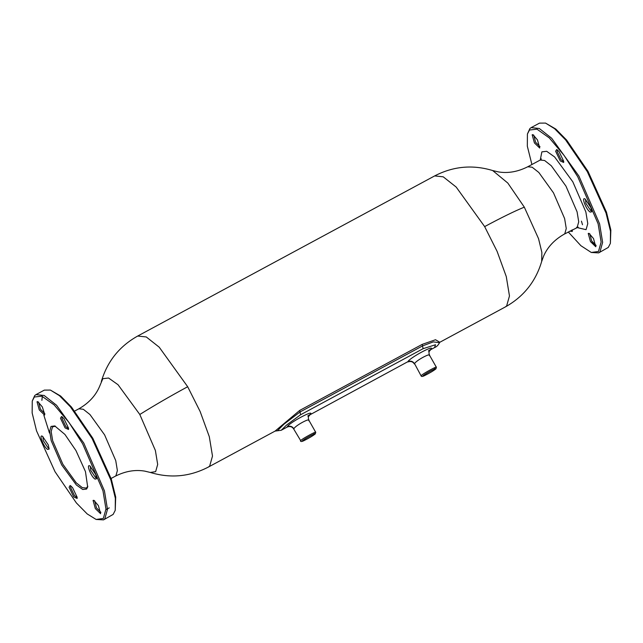 <?xml version="1.0" encoding="UTF-8"?>
<svg xmlns="http://www.w3.org/2000/svg" width="643" height="643" viewBox="0 0 643 643"><rect width="100%" height="100%" fill="white"/><g stroke="black" fill="none" stroke-linecap="round" stroke-linejoin="round"><path stroke-width="0.96" d="M55.451 426.205L52.501 426.88L51.167 431.582L52.67 440.712L62.845 464.23L76.252 482.837L82.344 487.651L86.371 488.077L87.826 486.253M61.704 464.945L76.364 484.975L82.738 489.508L86.604 489.058L87.673 486.992L85.463 471.608L75.938 450.542L64.927 434.443L54.743 425.923L51.03 426.43L49.664 431.284L51.207 440.696L61.704 464.945M82.625 443.783L68.954 422.411L54.189 404.929L41.827 396.144L34.32 397.02L32.263 401.031L32.15 412.943L36.538 430.858L55.017 471.705L76.372 502.93L87.207 513.942L96.12 519.456L103.314 518.467L105.974 509.063L102.976 490.81L82.625 443.783M90.036 466.071L95.743 474.59L96.546 478.794L95.06 479.107C91.081 476.881 85.776 463.137 90.036 466.071L89.562 465.837M98.355 505.559L100.621 513.725L95.341 508.613L93.074 500.439L93.862 500.334L98.355 505.559M60.498 418.263L61.535 416.503L63.938 418.609L68.544 428.238L68.52 429.452L65.096 427.892L60.498 418.263M39.279 409.929L37.021 401.762L37.808 401.658L42.301 406.874L44.793 414.606L44.568 415.048L39.279 409.929M47.606 449.417C43.628 447.198 38.323 433.454 42.583 436.388L48.289 444.9L49.093 449.103L47.606 449.417M42.108 436.155L42.583 436.388M69.098 487.249L70.135 485.489L72.546 487.595L77.144 497.232L77.12 498.446L73.704 496.886L69.098 487.249M96.12 519.456L103.515 519.874L104.785 518.917L107.485 509.369L104.431 490.826L83.767 443.059L56.544 405.251L44.174 395.477L35.976 394.617L34.714 395.574L32.263 401.031M103.515 519.874L113.136 514.416L115.226 510.341L115.346 498.237L110.885 480.048L92.118 438.558L70.433 406.85L59.429 395.662L50.379 390.068L44.335 390.108L35.976 394.617M115.226 510.341L115.7 497.039L111.311 479.123L92.833 438.277L71.477 407.059L60.643 396.04L50.379 390.068M42.285 396.321L41.883 400.356M43.845 415.177L49.479 433.069M439.748 342.237L435.52 339.737L422.202 344.375L299.686 410.435L275.075 431.099L277.358 430.794L283.941 424.203L300.032 411.978L300.594 414.751L423.11 348.683L435.528 344.744L434.507 347.622C436.621 346.786 438.301 345.146 439.523 342.703L433.278 341.875L422.547 345.918L300.032 411.978L299.686 410.435M277.358 430.794L281.232 430.271L286.601 425.039L300.594 414.751M428.367 350.933L431.196 349.117C434.877 344.278 409.615 357.862 407.903 361.671L309.347 415.113M307.724 415.989L310.553 414.164C314.234 409.334 288.972 422.909 287.26 426.727L287.365 426.96C290.146 426.044 292.26 426.727 293.706 429.01L300.651 440.576C302.467 438.542 318.132 430.103 315.496 432.57M310.553 414.164L308.56 416.511C307.957 416.576 308.744 420.972 308.937 420.361L315.689 432.249L315.343 433.84C312.996 435.761 309.195 438.036 303.938 440.656C301.776 441.701 300.611 441.781 300.458 440.897M308.785 420.755C311.019 417.106 294.912 425.754 293.939 428.76L293.706 429.01M429.58 355.322L436.332 367.201L435.994 368.793C433.639 370.714 429.837 372.98 424.581 375.608C422.419 376.653 421.253 376.734 421.101 375.85L421.294 375.528C423.11 373.495 438.775 365.047 436.139 367.523M429.428 355.708C431.662 352.059 415.555 360.707 414.582 363.713L421.101 375.85M531.906 164.52L527.332 146.21L527.413 134.041L529.478 130.031L536.977 129.155L549.339 137.948L564.104 155.421L577.776 176.793L598.127 223.828L601.125 242.081L598.472 251.485L591.271 252.466L580.886 245.698L568.275 231.97M585.186 199.089L590.893 207.601L591.697 211.804L590.21 212.118C586.231 209.899 580.926 196.155 585.186 199.089L584.712 198.856M555.648 151.274L556.685 149.514L559.088 151.619L563.694 161.256L563.67 162.47L560.246 160.911L555.648 151.274M537.452 139.893L539.718 148.059L534.429 142.947L532.171 134.781L532.959 134.668L537.452 139.893M593.513 238.569L595.772 246.743L590.491 241.623L588.224 233.457L589.012 233.353L593.513 238.569M572.23 229.832L572.27 231.456L569.923 231.078M527.413 134.041L529.864 128.584L531.134 127.627L539.324 128.496L551.694 138.269L578.917 176.078L599.589 223.844L602.636 242.387L599.935 251.935L598.665 252.892L591.271 252.466M531.134 127.627L539.485 123.126L545.529 123.086L554.579 128.68L565.583 139.869L587.268 171.577L606.036 213.058L610.496 231.255L610.384 243.359L608.286 247.426L598.665 252.892M596.053 245.923L590.507 241.615M545.529 123.086L555.793 129.058L566.628 140.07L587.983 171.295L606.462 212.142L610.85 230.057L610.384 243.359M582.502 224.737L581.433 221.144M572.326 230.532L571.33 230.323M596.053 245.377L591.632 240.908L589.816 233.811M591.753 210.88L590.78 210.687L585.886 203.389L585.516 199.322M563.718 161.546L561.098 159.745L557.151 151.491L557.489 149.98M539.991 146.7L535.579 142.232L533.762 135.134M96.595 477.862L95.63 477.669L90.735 470.379L90.366 466.304M100.903 512.358L96.482 507.89L94.666 500.801M68.568 428.527L65.94 426.727L62.001 418.472L62.339 416.961M44.841 413.682L40.429 409.213L38.612 402.124M49.141 448.179L48.177 447.986L43.282 440.688L42.912 436.613M77.176 497.513L74.548 495.721L70.601 487.466L70.939 485.955M104.608 434.885L115.74 460.597L117.38 470.588L115.925 475.724L115.242 476.238C125.24 471.19 135.07 469.478 144.739 471.118L150.341 472.46L155.646 471.64L157.68 464.447L155.381 450.47L139.804 414.478L118.047 384.739L108.587 378.02L102.84 378.687L99.36 386.965C95.421 395.943 88.589 403.225 78.872 408.795L83.285 409.261L89.948 414.526L104.608 434.885M101.321 381.548C107.277 361.446 119.397 346.28 137.69 336.04L146.258 336.948L159.199 347.172L187.684 386.724C170.765 395.879 154.802 405.13 139.804 414.478M187.684 386.724L200.142 411.52L209.305 436.693L212.495 456.088L209.666 466.087L208.34 467.083C189.741 476.736 170.403 478.529 150.341 472.46M137.69 336.04L434.66 175.917L443.228 176.817L456.168 187.049L484.653 226.601L497.111 251.389L506.274 276.57L509.465 295.965L506.636 305.955L505.31 306.96L439.683 342.341M422.202 344.375L423.11 348.683M287.26 426.727C289.961 425.626 292.187 426.309 293.939 428.76M309.693 436.227L306.944 437.795M431.196 349.117L429.202 351.464C428.6 351.528 429.387 355.917 429.58 355.314M407.903 361.671C410.612 360.578 412.83 361.253 414.582 363.713M430.336 371.18L427.587 372.739M484.653 226.601C501.452 217.567 514.673 211.081 524.318 207.15L507.825 183.07L492.659 170.54C472.597 164.471 453.259 166.264 434.66 175.917M578.17 227.124L564.128 234.205L564.803 233.69L566.258 228.546L564.618 218.564L553.486 192.844L538.834 172.485L532.171 167.22L527.758 166.762C517.76 171.81 507.93 173.522 498.261 171.882L492.659 170.54M576.586 227.485L577.269 226.971L578.724 221.827L577.084 211.844L565.953 186.124L551.292 165.765L544.629 160.501L540.216 160.043L527.758 166.762M564.128 234.205C554.411 239.775 547.579 247.057 543.64 256.035L541.679 261.452L541.864 252.41L538.545 238.666L524.318 207.15M576.618 227.469L586.07 229.664L587.774 223.635L585.853 211.941L572.817 181.816L554.596 156.924L546.679 151.298L541.872 151.861L540.257 160.019M111.094 478.48L115.242 476.238M74.725 411.03L78.872 408.795M208.34 467.083L275.075 431.099M434.507 347.622L429.99 350.057M281.232 430.271L287.373 426.96M302.339 440.865L302.355 440.849C303.97 439.33 312.361 434.531 314.7 433.84L313.784 433.326M408.016 361.905L408.016 361.905C410.789 360.996 412.902 361.679 414.349 363.962M422.981 375.809L422.998 375.793C424.613 374.282 433.004 369.476 435.343 368.793L434.427 368.278M505.31 306.96C523.603 296.72 535.723 281.554 541.679 261.452M540.216 160.043L541.39 158.909M105.966 509.626L109.246 507.857"/></g></svg>
